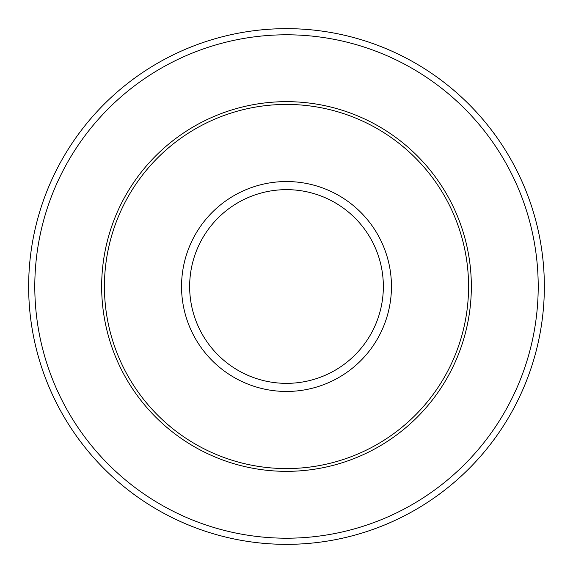<?xml version="1.0" encoding="UTF-8"?>
<svg xmlns="http://www.w3.org/2000/svg" width="573" height="573" viewBox="0 0 573 573"><rect width="100%" height="100%" fill="white"/><g stroke="black" fill="none" stroke-linecap="round" stroke-linejoin="round"><path stroke-width="0.86" d="M104.429 286.5A182.071 182.071 0 0 1 286.5 104.429A182.071 182.071 0 0 1 468.571 286.5A182.071 182.071 0 0 1 286.5 468.571A182.071 182.071 0 0 1 104.429 286.5M28.65 286.5A257.85 257.85 0 0 1 415.425 63.195A257.85 257.85 0 0 1 415.425 509.805A257.85 257.85 0 0 1 28.65 286.5M101.657 286.5A184.843 184.843 0 0 1 286.5 101.657A184.843 184.843 0 0 1 471.343 286.5A184.843 184.843 0 0 1 286.5 471.343A184.843 184.843 0 0 1 101.657 286.5M383.351 286.5A96.851 96.851 0 0 0 286.5 189.649A96.851 96.851 0 0 0 189.649 286.5A96.851 96.851 0 0 0 286.5 383.351A96.851 96.851 0 0 0 383.351 286.5M181.548 286.5A104.952 104.952 0 0 1 286.5 181.548A104.952 104.952 0 0 1 391.452 286.5A104.952 104.952 0 0 1 286.5 391.452A104.952 104.952 0 0 1 181.548 286.5M34.795 286.5A251.705 251.705 0 0 0 412.352 504.484A251.705 251.705 0 0 0 412.352 68.516A251.705 251.705 0 0 0 34.795 286.5"/></g></svg>
